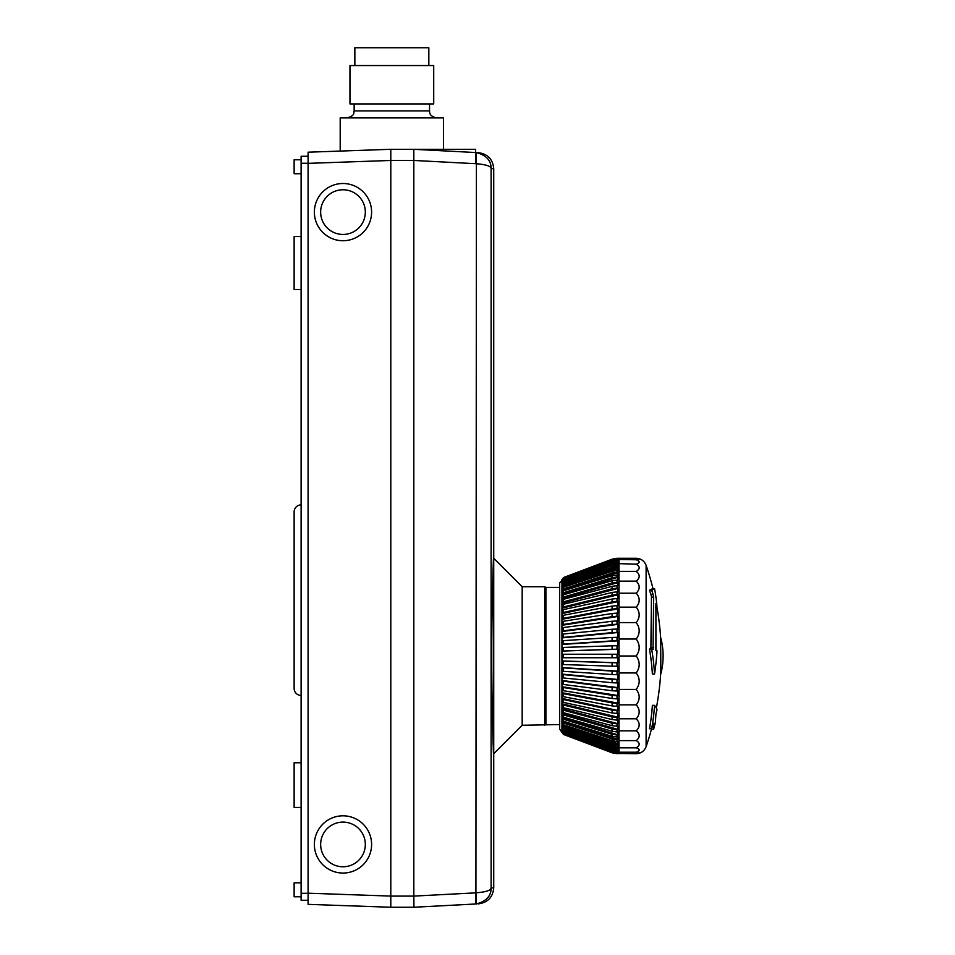 <?xml version="1.0" encoding="UTF-8"?>
<svg xmlns="http://www.w3.org/2000/svg" width="955" height="955" viewBox="0 0 955 955"><rect width="100%" height="100%" fill="white"/><g stroke="black" fill="none" stroke-linecap="round" stroke-linejoin="round"><path stroke-width="1.43" d="M308.095 900.267L301.112 900.267L308.095 900.267M301.112 893.295L301.112 163.257L308.095 163.257L308.095 893.295L301.112 893.295L301.112 900.267M301.112 156.274L308.095 156.274L301.112 156.274L301.112 163.257M413.921 906.391L413.825 896.1L390.798 896.088L390.798 160.464L413.825 160.464L413.825 907.25L476.414 903.955C486.238 901.305 491.133 896.077 491.109 888.257L491.097 888.054C490.882 890.442 485.82 892.03 475.924 892.841L476.414 903.955L475.697 892.853L475.697 904.003M308.095 152.191L308.095 163.353L390.798 160.464L390.798 149.302L308.095 152.191L390.798 149.302L413.825 149.302L413.825 160.452L475.924 163.711C485.82 164.511 490.882 166.11 491.097 168.498L493.735 168.725L493.735 761.04C493.795 762.472 491.706 712.084 491.765 655.99C491.706 599.907 493.795 549.519 493.735 550.951M413.825 149.302L475.697 152.537L413.825 149.302L475.59 149.302L475.59 152.537M308.095 904.361L308.095 893.2L390.798 896.088L390.798 907.25L308.095 904.361L390.798 907.25L413.825 907.25M413.825 896.1L475.697 892.853L413.825 896.1M493.735 761.04L493.735 887.828L491.121 887.971C491.264 895.897 486.358 901.234 476.414 903.955M493.735 168.725C492.887 159.366 487.814 154.018 478.527 152.693L475.697 152.537L475.697 163.687M491.121 887.971L491.109 168.39M491.121 168.581L491.109 168.295C491.133 160.476 486.238 155.247 476.414 152.597L475.697 152.537M476.414 152.597L475.924 892.841M301.112 896.781L294.128 896.781L294.128 882.826L301.112 882.826M301.112 173.726L294.128 173.726L294.128 159.772L301.112 159.772M301.112 807.441L294.128 807.441L294.128 762.782L301.112 762.782M301.112 289.58L294.128 289.58L294.128 236.542L301.112 236.542M443.49 149.302L443.49 117.895L340.195 117.895L340.195 151.069L390.798 149.302M391.837 65.549L433.713 65.549L433.713 103.928L349.96 103.928L349.96 65.549L391.837 65.549M354.854 65.549L354.854 47.75L428.831 47.75L428.831 65.549M301.112 695.431A6.983 6.983 0 0 1 294.128 688.448L294.128 511.868A6.983 6.983 0 0 1 301.112 504.897M371.602 212.117A28.614 28.614 0 0 0 328.675 187.335A28.614 28.614 0 0 0 328.675 236.9A28.614 28.614 0 0 0 371.602 212.117A28.614 28.614 0 0 0 328.675 187.335A28.614 28.614 0 0 0 328.675 236.9A28.614 28.614 0 0 0 371.602 212.117M371.602 844.435A28.614 28.614 0 0 0 328.675 819.653A28.614 28.614 0 0 0 328.675 869.217A28.614 28.614 0 0 0 371.602 844.435A28.614 28.614 0 0 0 328.675 819.653A28.614 28.614 0 0 0 328.675 869.217A28.614 28.614 0 0 0 371.602 844.435M559.69 724.57L522.182 725.263L522.182 586.728L493.735 558.281M544.684 725.263L544.684 586.728L522.182 586.728M545.902 724.57L545.902 587.421L544.684 586.728M559.69 587.421L545.902 587.421M660.872 638.203A71.888 71.888 0 0 1 660.872 673.788L660.657 638.203M561.946 579.601L561.946 732.389L559.69 729.119L559.69 582.872L562.483 579.864M652.981 588.578A279.17 279.17 0 0 0 646.117 565.36L646.117 746.631L646.117 565.36C644.315 560.895 641.02 558.532 636.221 558.281C640.172 558.782 640.172 559.272 636.221 559.773C640.172 561.242 640.172 562.71 636.221 564.178C640.172 566.578 640.172 568.977 636.221 571.377C640.172 574.635 640.172 577.894 636.221 581.141C640.172 585.164 640.172 589.175 636.221 593.186C640.172 597.842 640.172 602.486 636.221 607.141C640.172 612.286 640.172 617.431 636.221 622.576C640.172 628.056 640.172 633.547 636.221 639.026C640.172 644.685 640.172 650.343 636.221 655.99L619.019 655.99L619.019 657.744L617.026 657.744L617.026 654.247L612.083 654.247L612.083 657.744L619.019 657.744L619.019 662.77L619.019 657.744M617.789 753.459L636.221 753.71C641.02 753.459 644.315 751.096 646.117 746.631A279.17 279.17 0 0 0 651.453 729.274L653.626 729.274L653.626 723.245L653.053 724.284A281.271 254.913 180 0 1 651.644 728.737A272.832 227.732 180 0 0 654.533 705.351A275.35 49.254 -0 0 1 657.004 709.756A275.35 49.254 0 0 0 656.336 708.097A279.17 279.17 0 0 0 660.657 674.146L660.657 637.845A279.17 279.17 0 0 0 656.98 607.404A281.271 230.394 180 0 0 655.918 603.429L655.918 650.403A281.271 24.52 -0 0 1 657.004 650.821A275.35 259.247 180 0 1 654.533 674.063L652.372 674.063A270.671 242.045 180 0 0 649.46 649.006L651.644 649.006A281.271 24.52 -0 0 1 653.053 649.424L653.101 649.436M651.358 596.207L650.88 594.273A279.17 228.687 180 0 0 649.46 590.25A270.671 16.116 0 0 0 652.372 588.578L654.533 588.578A275.35 209.981 180 0 1 657.004 607.404L655.405 607.404M650.88 649.424L651.453 597.162L653.626 597.162L653.053 594.273A281.271 230.394 180 0 0 651.644 590.25A272.832 16.247 0 0 0 654.533 588.578A275.35 209.981 180 0 1 657.004 607.404M651.644 728.737L649.46 728.737A270.671 225.941 180 0 0 652.372 705.351L654.533 705.351M657.004 709.756A281.271 254.913 180 0 1 655.918 714.161L655.405 722.302A281.271 281.271 0 0 1 653.626 729.274M654.533 674.063A272.832 243.979 180 0 0 651.644 649.006M653.053 649.424L653.626 597.162M653.626 723.245L653.053 724.284L653.435 723.245M651.644 590.25L649.46 590.25M617.026 654.247L619.019 654.247L619.019 649.221L617.026 649.221L617.026 645.747L619.019 645.747L619.019 640.745L617.026 640.745L617.026 637.307L619.019 637.307L619.019 639.026L636.221 639.026M619.019 622.576L619.019 637.307L619.019 632.401L617.026 632.401L617.026 629.023L619.019 629.023L619.019 624.224L617.026 624.224L617.026 620.941L619.019 620.941L619.019 622.576L636.221 622.576M619.019 607.141L619.019 620.941L619.019 616.285L617.026 616.285L617.026 613.122L619.019 613.122L619.019 608.657L617.026 608.657L617.026 605.637L619.019 605.637L619.019 607.141L636.221 607.141M619.019 593.186L619.019 605.637L619.019 601.387L617.026 601.387L617.026 598.534L619.019 598.534L619.019 594.535L617.026 594.535L617.026 591.861L619.019 591.861L619.019 593.186L636.221 593.186M619.019 581.141L619.019 591.861L619.019 588.149L617.026 588.149L617.026 585.678L619.019 585.678L619.019 582.275L617.026 582.275L617.026 580.031L619.019 580.031L619.019 581.141L636.221 581.141M619.019 571.377L619.019 580.031L619.019 576.975L617.026 576.975L617.026 574.97L619.019 574.97L619.019 572.26L617.026 572.26L617.026 570.517L619.019 570.517L619.019 571.377L636.221 571.377M619.019 564.178L619.019 570.517L619.019 568.189L617.026 568.189L617.026 566.721L619.019 566.721L619.019 564.787L617.026 564.787L617.026 563.593L636.221 564.178M619.019 559.773L619.019 563.593L619.019 562.077L617.026 562.077L617.026 561.182L619.019 561.182L619.019 560.084L617.026 559.487L636.221 559.773M617.789 558.532L619.019 558.305L619.019 559.487L619.019 558.83L617.026 558.83L619.019 558.281L636.221 558.281M615.068 750.666L619.019 752.218L636.221 752.218C640.172 752.719 640.172 753.209 636.221 753.71M619.019 753.71L612.083 752.265L617.026 753.471M616.62 752.504L619.019 753.161L619.019 752.504L612.083 751.012L617.026 752.504M571.448 730.539L619.019 747.813L636.221 747.813C640.172 749.281 640.172 750.749 636.221 752.218M617.026 751.907L619.019 751.907L619.019 750.809L612.083 749.042L612.083 749.938L617.026 750.809M605.506 745.21L619.019 749.914L619.019 748.398L617.026 748.398L617.026 747.204L612.083 746.356L612.083 747.55L617.026 748.398M562.483 723.186L562.483 721.443L619.019 739.731L619.019 740.614L636.221 740.614C640.172 743.014 640.172 745.413 636.221 747.813M617.026 747.204L619.019 747.204L619.019 745.27L617.026 745.27L617.026 743.802L612.083 742.978L612.083 744.458L617.026 745.27M562.483 726.134L562.483 724.654L617.789 743.599L619.019 743.802L619.019 741.474L617.026 741.474L617.026 739.731L612.083 738.943L612.083 740.698L617.026 741.474M562.483 715.773L562.483 713.528L619.019 729.716L619.019 730.85L636.221 730.85C640.172 734.097 640.172 737.356 636.221 740.614M617.026 739.731L619.019 739.731L619.019 737.021L617.026 737.021L617.026 735.016L612.083 734.288L612.083 736.281L617.026 737.021M562.483 719.724L562.483 717.718L617.789 734.837L619.019 735.016L619.019 731.96L617.026 731.96L617.026 729.716L612.083 729.023L612.083 731.267L617.026 731.96M562.483 704.205L562.483 706.879L563.39 707.715L563.39 705.041L562.483 703.883L619.019 717.456L619.019 718.805L636.221 718.805C640.172 722.816 640.172 726.827 636.221 730.85M617.026 729.716L619.019 729.716L619.019 726.313L617.026 726.313L617.026 723.842L612.083 723.21L612.083 725.669L617.026 726.313M562.483 711.38L562.483 708.908L617.789 723.687L619.019 723.842L619.019 720.13L617.026 720.13L617.026 717.456L612.083 716.871L612.083 719.545L617.026 720.13M562.483 695.789L562.483 692.769L619.019 703.334L619.019 704.85L636.221 704.85C640.172 709.505 640.172 714.149 636.221 718.805M617.026 717.456L619.019 717.456L619.019 713.457L617.026 713.457L617.026 710.604L612.083 710.09L612.083 712.943L617.026 713.457M562.483 698.774L562.483 701.639L563.39 702.391L563.39 699.526L562.483 698.487L617.789 710.472L619.019 710.604L619.019 706.354L617.026 706.354L617.026 703.334L612.083 702.88L612.083 705.9L617.026 706.354M562.483 680.724L562.483 683.995L563.39 684.449L563.39 681.166L562.483 680.545L619.019 687.767L619.019 689.414L636.221 689.414C640.172 694.56 640.172 699.705 636.221 704.85M617.026 703.334L619.019 703.334L619.019 698.869L617.026 698.869L617.026 695.706L612.083 695.324L612.083 698.487L617.026 698.869M562.483 689.94L562.483 686.776L619.019 695.706L619.019 691.05L617.026 691.05L617.026 687.767L612.083 687.457L612.083 690.74L617.026 691.05M562.483 671.007L562.483 667.569L619.019 671.246L619.019 672.965L636.221 672.965C640.172 678.444 640.172 683.935 636.221 689.414M617.026 687.767L619.019 687.767L619.019 682.968L617.026 682.968L617.026 679.59L612.083 679.363L612.083 682.73L617.026 682.968M562.483 674.266L562.483 677.632L563.39 677.966L563.39 674.6L562.483 674.135L619.019 679.59L619.019 674.684L617.026 674.684L617.026 671.246L612.083 671.09L612.083 674.516L617.026 674.684M636.221 655.99C640.172 661.648 640.172 667.306 636.221 672.965M617.026 671.246L619.019 671.246L619.019 666.244L617.026 666.244L617.026 662.77L612.083 662.698L612.083 666.172L617.026 666.244M619.019 624.224L562.483 631.446L563.39 630.825L563.39 627.542L562.483 627.996L562.483 631.267M562.483 637.725L563.39 637.391L563.39 634.025L562.483 634.359L562.483 637.856L619.019 632.401M563.39 634.025L612.083 629.261L612.083 632.628L617.026 632.401M617.026 629.023L612.083 629.261M619.019 608.657L562.483 619.222L563.39 618.315L563.39 615.295L562.483 615.939L562.483 618.971M619.019 616.285L562.483 625.215L563.39 624.451L563.39 621.287L562.483 621.836L562.483 625M619.019 601.387L562.483 613.504L563.39 612.465L563.39 609.6L562.483 610.352L562.483 613.217M619.019 594.535L562.483 608.108L563.39 606.95L563.39 604.276L562.483 605.112L562.483 607.786M619.019 588.149L562.483 603.082L562.483 600.611M619.019 582.275L562.483 598.463L562.483 596.218M619.019 576.975L562.483 594.273L562.483 592.267M619.019 572.26L562.483 590.548L563.39 587.241L562.483 590.118M619.019 568.189L562.483 587.337L562.483 585.857M619.019 564.787L571.448 581.452M619.019 562.077L605.506 566.781M619.019 560.084L615.068 561.325M619.019 558.83L616.62 559.487M619.019 753.686L619.019 752.218M619.019 751.907L619.019 747.813M619.019 747.204L619.019 740.614M619.019 739.731L619.019 730.85M619.019 729.716L619.019 718.805M619.019 717.456L619.019 704.85M619.019 703.334L619.019 689.414M619.019 687.767L619.019 672.965M619.019 671.246L619.019 662.77L617.789 662.758L617.789 657.744M619.019 655.99L619.019 649.221L562.483 651.059L563.39 650.904L562.483 651.012L562.483 647.538L563.39 647.43L612.083 645.819L612.083 649.293L617.026 649.221M619.019 649.221L619.019 640.745L562.483 644.422L562.483 640.984M562.483 731.709L563.39 733.5L562.483 731.709M562.483 729.513L563.39 732.163L562.602 729.548M562.483 728.546L562.913 727.507M562.483 664.405L562.483 660.932L617.789 662.758M562.483 657.744L562.483 654.247L562.483 657.744L563.39 657.744L562.483 657.744M562.913 584.484L562.483 583.445M562.602 582.443L562.483 581.583M562.507 580.879L562.483 580.282M563.39 577.608L612.083 559.2L563.39 577.608L562.483 579.422M562.483 579.052L563.39 577.751L562.483 579.052M562.483 579.781L563.39 578.491L562.483 579.781M562.483 581.094L563.39 579.828L562.483 581.094M562.483 582.968L562.483 584.162L563.39 581.738L562.483 582.968M562.483 585.403L562.483 586.871L563.39 585.69L563.39 584.209L562.483 585.403M562.483 591.849L562.483 593.855L563.39 592.78L563.39 590.787L562.483 591.849M562.483 595.825L562.483 598.069L563.39 597.066L563.39 594.822L562.483 595.825M562.483 600.253L562.483 602.724L563.39 601.805L563.39 599.334L562.483 600.253M619.019 639.026L619.019 640.745M563.39 640.662L562.483 640.889L562.483 644.327L563.39 644.1L563.39 640.662L612.083 637.474L612.083 640.901L617.026 640.745M617.026 637.307L612.083 637.474M617.026 645.747L612.083 645.819M563.39 627.542L612.083 621.251L612.083 624.534L617.026 624.224M617.026 620.941L612.083 621.251M612.083 657.744L563.39 657.744L563.39 654.247L562.483 654.247M563.39 654.247L612.083 654.247M563.39 621.287L612.083 613.504L612.083 616.667L617.026 616.285M617.026 613.122L612.083 613.504M563.39 661.087L562.483 660.979L562.483 664.453L563.39 664.561L563.39 661.087L612.083 662.698M617.026 662.77L619.019 662.77M563.39 615.295L612.083 606.091L612.083 609.111L617.026 608.657M617.026 605.637L612.083 606.091M562.483 667.664L562.483 671.102L563.39 671.329L563.39 667.891L562.483 667.569M563.39 667.891L612.083 671.09M563.39 609.6L612.083 599.048L612.083 601.901L617.026 601.387M617.026 598.534L612.083 599.048M563.39 674.6L612.083 679.363M617.026 679.59L619.019 679.59M563.39 604.276L612.083 592.446L612.083 595.12L617.026 594.535M617.026 591.861L612.083 592.446M563.39 681.166L612.083 687.457M563.39 599.334L612.083 586.322L612.083 588.781L617.026 588.149M617.026 585.678L612.083 586.322M562.483 686.991L562.483 690.155L563.39 690.704L563.39 687.54L562.483 686.776M563.39 687.54L612.083 695.324M617.026 695.706L619.019 695.706M563.39 594.822L612.083 580.724L612.083 582.968L617.026 582.275M617.026 580.031L612.083 580.724M562.483 693.02L562.483 696.052L563.39 696.696L563.39 693.676L562.483 692.769M563.39 693.676L612.083 702.88M563.39 590.787L612.083 575.71L612.083 577.703L617.026 576.975M617.026 574.97L612.083 575.71M563.39 699.526L612.083 710.09M617.026 710.604L619.019 710.604M563.39 587.241L612.083 571.293L612.083 573.048L617.026 572.26M617.026 570.517L612.083 571.293M563.39 705.041L612.083 716.871M563.39 584.209L612.083 567.533L612.083 569.013L617.026 568.189M617.026 566.721L612.083 567.533M562.483 709.267L562.483 711.738L563.39 712.657L562.483 708.908M563.39 710.186L612.083 723.21M617.026 723.842L619.019 723.842M563.39 581.738L612.083 564.441L612.083 565.635L617.026 564.787M617.026 563.593L612.083 564.441M562.483 713.922L562.483 716.166L563.39 717.169L562.483 713.528M563.39 714.925L612.083 729.023M563.39 579.828L612.083 562.053L612.083 562.949L617.026 562.077M617.026 561.182L612.083 562.053M562.483 718.136L563.39 721.204L562.483 717.718M563.39 719.211L612.083 734.288M617.026 735.016L619.019 735.016M563.39 578.491L612.083 560.37L612.083 560.979L617.026 560.084M617.026 559.487L612.083 560.37M562.483 721.873L563.39 724.75L562.483 721.443M563.39 723.007L612.083 738.943M563.39 577.751L612.083 559.415L617.026 558.83M617.026 558.52L612.083 559.415M562.483 725.12L563.39 727.782L562.483 724.654M563.39 726.301L612.083 742.978M617.026 743.802L619.019 743.802M562.483 727.829L563.39 730.253L562.483 727.352M563.39 729.059L612.083 746.356M563.39 731.255L612.083 749.042M617.026 749.914L619.019 749.914M563.39 732.891L612.083 751.012M561.946 732.389L563.39 734.24L562.483 732.127M563.39 733.929L612.083 752.265M617.026 753.161L619.019 753.161M617.026 753.686L612.083 752.791L563.39 734.383L562.483 732.569M562.483 733.082L563.39 734.407L612.083 752.803L617.026 753.71M612.083 649.293L562.483 651.012L563.39 650.904L563.39 647.43M619.019 558.305L617.026 558.305L619.019 558.281M612.083 632.628L563.39 637.391M612.083 640.901L563.39 644.1M612.083 666.172L563.39 664.561M612.083 674.516L563.39 671.329M612.083 682.73L563.39 677.966M612.083 690.74L563.39 684.449M612.083 698.487L563.39 690.704M612.083 705.9L563.39 696.696M612.083 712.943L563.39 702.391M612.083 719.545L563.39 707.715M612.083 725.669L563.39 712.657M612.083 731.267L563.39 717.169M612.083 736.281L563.39 721.204M612.083 740.698L563.39 724.75M612.083 744.458L563.39 727.782M612.083 747.55L563.39 730.253M612.083 749.938L563.39 732.163M612.083 751.621L563.39 733.5M612.083 752.576L563.39 734.24M617.026 558.281L612.083 559.188L617.026 558.305M612.083 559.726L563.39 578.062M612.083 560.979L563.39 579.1M612.083 562.949L563.39 580.736M612.083 565.635L563.39 582.932M612.083 569.013L563.39 585.69M612.083 573.048L563.39 588.984M612.083 577.703L563.39 592.78M612.083 582.968L563.39 597.066M612.083 588.781L563.39 601.805M612.083 595.12L563.39 606.95M612.083 601.901L563.39 612.465M612.083 609.111L563.39 618.315M612.083 616.667L563.39 624.451M612.083 624.534L563.39 630.825M429.535 103.928L429.535 110.911L354.15 110.911L354.15 103.928M365.323 212.117A22.335 22.335 0 0 1 331.815 231.456A22.335 22.335 0 0 1 331.815 192.767A22.335 22.335 0 0 1 365.323 212.117M365.323 844.435A22.335 22.335 0 0 1 331.815 863.774A22.335 22.335 0 0 1 331.815 825.096A22.335 22.335 0 0 1 365.323 844.435M653.626 647.586L651.453 647.586M653.053 594.273L650.88 594.273M617.789 629.023L617.789 624.295M617.789 613.122L617.789 608.777M617.789 620.941L617.789 616.381M617.789 605.637L617.789 601.519M617.789 598.534L617.789 594.679M617.789 591.861L617.789 588.304M617.789 585.678L617.789 582.455M617.789 580.031L617.789 577.154M617.789 574.97L617.789 572.463M617.789 570.517L617.789 568.392M617.789 566.721L617.789 565.002M617.789 563.593L617.789 562.304M617.789 561.182L617.789 560.31M617.789 751.681L617.789 750.809M617.789 749.687L617.789 748.398M617.789 746.989L617.789 745.27M617.789 743.599L617.789 741.474M617.789 739.528L617.789 737.021M617.789 734.837L617.789 731.96M617.789 729.536L617.789 726.313M617.789 723.687L617.789 720.13M617.789 717.312L617.789 713.457M617.789 710.472L617.789 706.354M617.789 703.214L617.789 698.869M617.789 695.61L617.789 691.05M617.789 687.696L617.789 682.968M617.789 679.542L617.789 674.684M617.789 671.198L617.789 666.244M617.789 654.247L617.789 649.233M617.789 645.747L617.789 640.793M617.789 637.307L617.789 632.449M493.735 887.828C492.887 897.187 487.814 902.523 478.527 903.86M354.15 110.911C353.41 112.69 355.582 115.448 347.178 117.895M429.535 110.911C429.834 112.38 428.867 116.056 436.507 117.895M522.182 725.263L493.735 753.71"/></g></svg>
